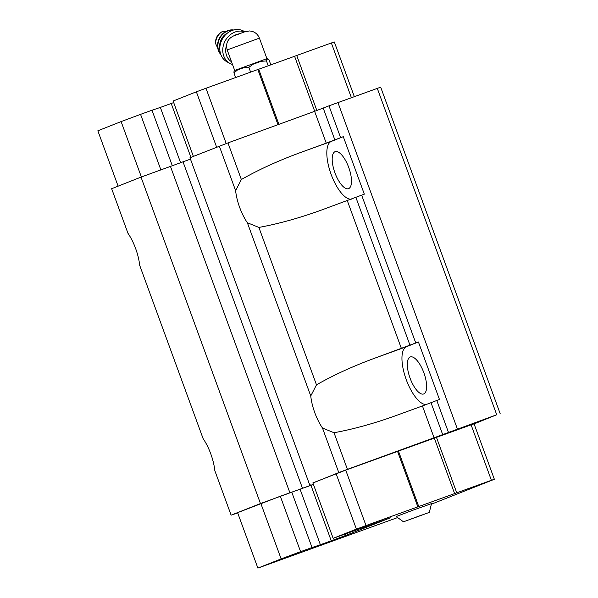 <?xml version="1.0" encoding="UTF-8"?>
<svg xmlns="http://www.w3.org/2000/svg" width="598" height="598" viewBox="0 0 598 598"><rect width="100%" height="100%" fill="white"/><g stroke="black" fill="none" stroke-linecap="round" stroke-linejoin="round"><path stroke-width="0.9" d="M422.255 515.005L407.014 520.514L422.203 514.871M428.407 512.725L403.471 521.8L428.407 512.725M266.925 58.664L234.693 70.452L234.139 71.379M190.478 159.128L141.016 177.105L111.654 188.721L127.957 233.257A30.61 11.512 70.1 0 1 139.685 265.318L203.088 438.566A30.61 11.512 70.1 0 1 214.824 470.626L231.12 515.162L237.69 512.912M474.094 423.907L496.729 414.758L434.073 437.773L422.427 405.945L395.51 415.76C373.795 423.556 353.298 429.215 334.02 432.735L322.486 428.041A30.61 11.512 70.1 0 1 310.751 395.973L316.492 384.843C333.863 374.931 353.605 365.924 375.723 357.821L415.752 342.975L361.655 195.15L320.371 210.451C298.664 218.24 278.167 223.899 258.889 227.427L247.355 222.733A30.61 11.512 70.1 0 1 235.619 190.665L241.36 179.527C258.732 169.623 278.474 160.615 300.585 152.505L326.254 143.154L314.615 111.325L328.975 105.839L340.621 137.667L343.289 136.673L364.324 194.163L361.655 195.15M326.254 143.154L340.621 137.667M422.427 405.945L439.463 399.471L418.421 341.981L415.752 342.975M434.073 437.773L347.423 469.355L334.02 432.735M347.423 469.355L338.782 472.577L322.486 428.041M316.492 384.843L258.889 227.427M310.751 395.973L247.355 222.733M431.494 504.151L494.359 479.282L474.072 423.847L471.104 424.849L345.726 470.125L312.866 482.892L333.153 538.327L390.3 517.823L345.936 535.367L345.465 534.089M313.434 484.455L280.305 496.228L237.6 512.665L257.888 568.1L397.259 517.696M313.389 484.335L260.474 503.553L231.12 515.162M338.782 472.577L312.904 483.012M500.152 413.599L380.687 87.159L328.975 105.839M496.729 414.758L377.263 88.317M457.38 428.968L337.922 102.52M448.433 432.287L436.787 400.458M314.615 111.325L227.958 142.907L189.97 157.745L309.428 484.186M241.36 179.527L227.958 142.907M235.619 190.665L219.324 146.129M310.407 485.412L309.899 484.029M302.424 488.11L182.966 161.669M289.851 492.655L170.385 166.214M260.474 503.553L141.016 177.105M494.359 479.282L491.392 480.284L471.104 424.849M491.392 480.284L456.752 492.797L436.465 437.362M456.752 492.797L454.615 493.589L434.327 438.155M454.615 493.589L418.757 506.536L398.47 451.101M418.757 506.536L417.845 506.842L397.558 451.415M417.845 506.842L366.013 525.56L345.726 470.125M366.013 525.56L356.401 529.125L336.113 473.698M356.401 529.125L333.153 538.327M345.936 535.367L331.247 540.801L310.967 485.374M331.247 540.801L320.386 544.726L300.106 489.291M320.386 544.726L312.029 547.536L291.742 492.102M312.029 547.536L300.592 551.662L280.305 496.228M300.592 551.662L281.135 558.898L260.848 503.471M281.135 558.898L257.888 568.1M429.334 512.329L431.502 503.621L413.779 509.892L396.19 516.545L403.471 521.8M351.377 97.661L331.359 42.974L334.327 41.972L354.315 96.599M331.359 42.974L296.72 55.487L316.858 110.51M296.72 55.487L294.582 56.279L314.712 111.288M294.582 56.279L258.725 69.226L278.892 124.347M258.725 69.226L257.813 69.532L277.988 124.676M257.813 69.532L205.981 88.25L226.223 143.557M205.981 88.25L196.368 91.815L216.633 147.198M196.368 91.815L173.114 101.017L193.378 156.392M173.689 102.579L171.215 103.491L190.926 157.364M171.215 103.491L160.354 107.416L180.529 162.551M160.354 107.416L151.997 110.226L172.239 165.541M151.997 110.226L140.56 114.353L160.832 169.757M140.56 114.353L121.102 121.588L141.375 176.978M121.102 121.588L97.848 130.79L118.112 186.165M300.585 152.505L331.322 141.412A30.61 11.512 -109.9 0 0 330.642 173.024A30.61 11.512 -109.9 0 0 351.295 199.171M334.955 172.874A19.674 7.4 -109.9 0 0 348.522 188.662A19.674 7.4 -109.9 0 0 348.798 167.642A19.674 7.4 -109.9 0 0 335.157 151.645A19.674 7.4 -109.9 0 0 334.955 172.874M331.322 141.412L343.289 136.673M375.723 357.821L406.453 346.72A30.61 11.512 -109.9 0 0 405.773 378.332A30.61 11.512 -109.9 0 0 426.426 404.48M410.086 378.183A19.674 7.4 -109.9 0 0 423.653 393.97A19.674 7.4 -109.9 0 0 423.93 372.95A19.674 7.4 -109.9 0 0 410.288 356.954A19.674 7.4 -109.9 0 0 410.086 378.183M406.453 346.72L418.421 341.981M270.842 64.853L269.137 60.196L268.031 58.955L266.678 59.374L266.461 60.951L261.214 61.288L253.096 64.218L248.858 67.312L250.622 72.134M267.911 59.023L266.678 59.374M261.214 61.288L253.096 64.218M248.858 67.312L244.335 67.439L237.451 70.018L233.938 72.911L234.035 71.394M244.335 67.439L237.451 70.018M266.461 60.951L268.233 65.795M233.938 72.911L235.634 77.546M239.036 33.877A15.301 13.119 117.7 0 0 233.885 35.805M226.56 45.186A15.301 13.119 117.7 0 0 231.493 61.721M215.616 43.647A12.521 10.734 117.7 0 1 221.798 31.866L220.453 32.77A9.837 8.432 117.7 0 0 215.601 42.024L215.616 43.647L220.939 54.822M244.926 31.761L243.491 31.014A17.491 14.987 117.7 0 0 222.09 39.528A17.491 14.987 117.7 0 0 227.233 61.983L230.193 63.538A17.491 14.987 117.7 0 0 232.502 64.479M244.746 31.821A17.491 14.987 117.7 0 0 243.117 31.365A17.491 14.987 117.7 0 0 224.183 42.959A17.491 14.987 117.7 0 0 230.193 63.538M237.361 34.624L241.719 32.897L237.361 34.624M227.18 49.926C225.521 43.437 227.696 38.75 233.698 35.88L244.477 31.918L249.261 30.954C254.128 31.245 257.514 33.638 259.412 38.13L227.18 49.926L234.693 70.459M409.996 345.255L355.9 197.43M334.865 139.939L323.219 108.118M442.677 434.559L431.031 402.738M401.393 348.462L347.296 200.636M233.646 29.99A14.427 12.364 117.7 0 0 219.429 38.137A14.427 12.364 117.7 0 0 220.804 54.463M233.265 30.094A14.427 12.364 117.7 0 0 219.787 38.324A14.427 12.364 117.7 0 0 220.669 54.089M227.748 32.86A13.119 11.242 117.7 0 0 219.81 47.975M259.412 38.13L266.925 58.656L268.031 58.955M221.798 31.866L234.027 29.9"/></g></svg>
